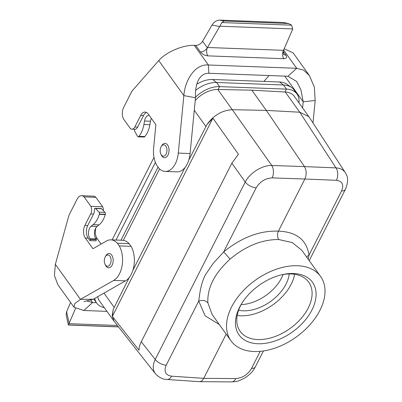 <?xml version="1.0" encoding="UTF-8"?>
<svg xmlns="http://www.w3.org/2000/svg" width="402" height="402" viewBox="0 0 402 402"><rect width="100%" height="100%" fill="white"/><g stroke="black" fill="none" stroke-linecap="round" stroke-linejoin="round"><path stroke-width="0.6" d="M123.324 240.351L159.559 168.92M309.083 116.977L294.309 96.354A22.356 14.191 144.4 0 0 285.269 92.013L251.823 90.179L217.789 89.485L232.281 109.696C222.15 110.319 213.743 115.218 207.06 124.384L188.759 160.157M185.071 167.438L132.891 270.28M129.203 277.556L113.213 309.369L112.138 315.781L114.153 321.369M217.789 89.485A22.356 14.191 144.4 0 0 195.206 100.606M301.771 250.26L292.304 242.587L278.737 239.532C277.269 236.979 277.159 234.185 278.405 231.15L304.857 179.011L272.159 177.9A8.944 5.171 -88.1 0 0 271.762 165.478L232.281 109.696L266.32 110.394L299.766 112.223L285.269 92.013M251.823 90.179L266.32 110.394L304.465 166.594L335.992 167.885A8.944 5.517 92.4 0 1 336.389 180.307C342.378 181.171 344.102 184.729 341.554 190.98A8.944 4.377 26.9 0 0 345.373 189.412L309.233 260.652M308.852 116.64L299.771 112.223L335.992 167.885C340.243 168.167 343.323 169.709 345.228 172.518L345.308 172.649M97.716 296.696A22.356 14.191 144.4 0 0 99.364 300.761L113.912 321.042M237.788 153.333L238.431 154.237L231.884 163.167L141.278 341.755C139.725 344.846 138.971 347.66 139.017 350.202L112.359 316.369L212.909 118.178L237.788 153.333M278.737 239.532C262.003 239.436 245.788 245.964 230.085 259.124C214.482 273.4 207.085 287.983 207.884 302.872C205.658 300.45 202.608 299.847 198.739 301.063C200.09 290.937 201.015 283.646 205.387 274.822L213.311 263.25L223.668 251.923C241.537 237.396 259.782 230.472 278.405 231.15C296.41 231.843 306.615 239.833 309.012 255.124L308.208 259.22M230.085 259.124L223.668 251.923L256.21 187.784A8.944 4.377 -153.1 0 1 245.24 182.036L231.884 163.167M306.52 256.868L309.012 255.124L341.554 190.98M219.286 324.494L205.131 315.821L198.739 301.063L166.197 365.207A8.944 4.377 -153.1 0 1 155.232 359.458C152.554 365.137 152.574 369.85 155.303 373.594L155.453 373.785M254.014 351.519A55.149 35.004 144.4 0 0 310.058 324.61A55.149 35.004 144.4 0 0 320.59 276.486A55.149 35.004 144.4 0 0 297.535 265.742A55.149 35.004 144.4 0 0 241.491 292.646A55.149 35.004 144.4 0 0 230.959 340.77A55.149 35.004 144.4 0 0 254.014 351.519M199.276 381.659L199.467 381.664C201.161 381.614 202.583 380.503 203.734 378.342L226.175 334.102M167.106 379.483A8.944 5.321 -86.1 0 0 171.574 376.171L203.734 378.342L235.798 378.578C242.512 378.021 247.758 374.629 251.541 368.403A8.944 4.377 26.9 0 0 255.36 366.835L263.416 350.966M336.389 180.307L304.857 179.011C306.726 174.563 306.595 170.423 304.465 166.594L271.762 165.478C262.315 165.091 249.763 172.925 245.24 182.036L155.232 359.458L141.278 341.755M212.909 118.178L207.06 124.384M112.359 316.369L113.213 309.369M235.798 378.578A8.944 5.372 90.4 0 1 231.612 381.9M293.596 273.506A45.165 28.668 -35.6 0 1 311.465 310.907A45.165 28.668 -35.6 0 1 256.074 343.63A45.165 28.668 -35.6 0 1 241.12 304.505A45.165 28.668 -35.6 0 1 282.983 274.481A45.165 28.668 -35.6 0 1 293.596 273.506M241.094 304.626A35.773 22.708 144.4 0 0 283.103 274.501M289.199 273.933A35.773 22.708 -35.6 0 1 270.616 301.435A35.773 22.708 -35.6 0 1 238.607 310.218M237.195 315.459A42.18 26.773 144.4 0 0 294.616 274.28M241.612 303.691A42.18 26.773 144.4 0 0 240.155 331.338A42.18 26.773 144.4 0 0 257.788 339.559A42.18 26.773 144.4 0 0 300.656 318.982A42.18 26.773 144.4 0 0 308.711 282.174A42.18 26.773 144.4 0 0 291.073 273.953A42.18 26.773 144.4 0 0 282.058 274.687M298.917 102.786A25.341 16.085 144.4 0 0 297.018 94.048A25.341 16.085 144.4 0 0 286.425 89.113L219.567 86.606A25.341 16.085 144.4 0 0 195.493 97.204M94.771 298.374A25.341 16.085 144.4 0 0 96.651 303.068A25.341 16.085 144.4 0 0 104.319 307.671M195.925 90.113A25.341 16.085 -35.6 0 1 216.618 82.49L283.47 84.993A25.341 16.085 -35.6 0 1 291.495 87.415A25.341 16.085 -35.6 0 1 294.063 89.932L297.018 94.048M196.734 84.279A23.422 14.869 -35.6 0 1 212.638 79.485L279.49 81.993A23.422 14.869 -35.6 0 1 286.912 84.234L291.495 87.415M116.002 240.044L155.388 162.413M158.041 167.116L120.952 240.23M112.138 239.899L153.991 157.403M160.9 154.172L161.393 155.182A7.156 4.276 -87.9 0 0 164.493 157.69A7.156 4.276 -87.9 0 0 167.981 155.031A7.156 4.276 -87.9 0 0 168.714 147.529A7.156 4.276 -87.9 0 0 165.026 143.393A7.156 4.276 -87.9 0 0 161.75 145.66L161.182 146.635A5.663 3.387 -87.9 0 0 161.016 146.941A5.663 3.387 -87.9 0 0 160.9 154.172A5.663 3.387 -87.9 0 0 166.116 154.051A5.663 3.387 -87.9 0 0 165.89 146.222A5.663 3.387 -87.9 0 0 161.182 146.635M105.033 264.29L105.525 265.3A7.156 4.276 -87.9 0 0 108.625 267.812A7.156 4.276 -87.9 0 0 112.113 265.154A7.156 4.276 -87.9 0 0 112.846 257.652A7.156 4.276 -87.9 0 0 109.158 253.511A7.156 4.276 -87.9 0 0 105.882 255.783L105.314 256.752A5.663 3.387 -87.9 0 0 105.148 257.059A5.663 3.387 -87.9 0 0 105.033 264.29A5.663 3.387 -87.9 0 0 110.248 264.174A5.663 3.387 -87.9 0 0 110.022 256.34A5.663 3.387 -87.9 0 0 105.314 256.752M158.735 60.566L183.85 95.581L195.483 97.766C194.804 81.641 200.482 73.079 208.894 73.28L208.372 64.993C194.689 63.833 184.935 80.651 183.85 95.581L178.287 153.097A20.869 12.477 92.1 0 1 165.172 171.438A20.869 12.477 92.1 0 1 158.715 168.061L156.81 165.403A20.869 12.477 92.1 0 1 153.619 148.072L155.886 124.67L148.273 114.052A8.944 5.347 -87.9 0 0 145.077 112.073A8.944 5.347 -87.9 0 0 140.715 115.394L134.836 126.987A5.96 3.563 92.1 0 1 131.926 129.198A5.96 3.563 92.1 0 1 130.348 128.499L123.58 119.062A8.944 5.347 92.1 0 1 123.66 107.445L131.414 92.153A8.944 5.347 92.1 0 1 132.544 90.455L158.735 60.566C165.795 52.3 182.644 44.903 194.277 45.336L208.372 64.993L296.716 68.3L287.963 76.244L296.741 81.556L300.952 89.947L303.198 101.801L315.173 100.5L312.997 122.992M146.489 112.449A8.944 5.347 -87.9 0 0 143.564 115.5L137.685 127.092L134.836 126.987M208.894 73.28L287.963 76.244M212.02 25.06L219.658 26.557L219.864 26.205L292.782 28.939L283.5 50.33L207.502 47.481L207.311 47.803L202.613 41.255L212.02 25.06C214.09 21.934 216.588 20.281 219.507 20.1L283.46 22.497L288.576 23.527L224.19 21.02L219.507 20.1M219.658 26.557L207.502 47.481A5.96 3.563 92.1 0 0 207.834 55.863C204.769 55.541 202.271 54.235 200.352 51.938A5.96 3.784 144.4 0 0 207.291 47.843L207.316 47.803M283.681 54.27A5.96 3.784 144.4 0 0 285.938 55.144M207.834 55.863L283.832 58.712C286.546 58.581 287.249 57.391 285.933 55.144L283.234 51.381M283.832 58.712A5.96 3.563 92.1 0 1 283.5 50.33L283.36 50.652M269.064 75.536L263.918 81.41M302.606 107.932L303.198 101.801L284.787 76.124M315.173 100.5L314.354 87.113L309.404 75.581L303.686 70.159L296.716 68.3L283.621 50.044M284.179 48.763L293.123 52.878L309.404 75.581M200.362 51.938L195.663 45.386L194.277 45.336M219.869 26.205L221.809 22.557L224.19 21.02M292.782 28.939L291.55 25.17L288.576 23.527M195.663 45.386A5.96 3.784 144.4 0 0 202.613 41.255M195.483 97.766L190.091 153.539A20.869 12.477 92.1 0 1 176.975 171.88L165.172 171.438M134.821 129.308L134.725 129.303A5.96 3.563 -87.9 0 0 134.776 129.303A5.96 3.563 -87.9 0 0 137.685 127.092M151.383 118.399A7.452 4.457 -87.9 0 0 150.484 121.233L149.881 124.72A20.869 12.477 92.1 0 1 144.831 136.559L144.665 136.76A1.492 0.889 92.1 0 1 144.112 137.047L138.142 136.821A1.492 0.889 92.1 0 1 137.529 136.358L134.74 131.233A1.492 0.889 92.1 0 1 134.725 129.303M149.207 115.359A7.452 4.457 -87.9 0 0 149.077 115.354A7.452 4.457 -87.9 0 0 144.514 121.007L143.911 124.499A20.869 12.477 92.1 0 1 138.861 136.338L138.695 136.534A1.492 0.889 92.1 0 1 138.142 136.821M95.912 227.818A8.944 5.347 -87.9 0 0 97.148 238.527L101.113 244.054M119.228 245.888L131.032 246.331A20.869 12.477 92.1 0 1 125.494 280.862L93.274 299.229L80.465 299.359L113.691 280.42A20.869 12.477 -87.9 0 0 119.228 245.888L117.324 243.23A20.869 12.477 -87.9 0 0 110.867 239.853A20.869 12.477 -87.9 0 0 106.48 240.994L92.957 248.702L85.345 238.084A8.944 5.347 92.1 0 1 84.847 225.512L90.726 213.924A5.96 3.563 -87.9 0 0 90.862 206.332L102.666 206.774L95.892 197.337L84.093 196.895A8.944 5.347 -87.9 0 0 81.566 195.699A8.944 5.347 -87.9 0 0 77.199 199.02L69.445 214.306A8.944 5.347 92.1 0 0 68.626 216.442L55.355 264.345L54.416 275.43L57.793 284.621L74.069 307.324L83.817 310.5L92.576 302.56L86.38 300.857M90.862 206.332L84.093 196.895M106.972 311.369L83.817 310.5M96.39 302.706L92.576 302.56L90.701 299.952M117.389 325.474L68.958 323.66L75.531 308.515M70.601 302.485L66.616 311.671L66.154 314.826L68.265 324.69L68.662 325.037M81.566 195.699L93.364 196.141A8.944 5.347 92.1 0 1 95.892 197.337M102.666 206.774A5.96 3.563 92.1 0 1 103.409 210.728M110.867 239.853L122.67 240.295A20.869 12.477 92.1 0 1 129.127 243.672L117.324 243.23M131.032 246.331L129.127 243.672M55.355 264.345L80.465 299.359L74.727 303.611L74.069 307.324M83.938 301.585L93.274 299.229M89.942 240.622L95.912 240.848L96.5 239.687L95.962 238.939A7.452 4.457 92.1 0 1 97.103 226.452L99.073 224.874A20.869 12.477 -87.9 0 0 105.244 214.598L105.334 214.286A1.492 0.889 -87.9 0 0 105.028 212.412L101.505 208.738A1.492 0.889 -87.9 0 0 101.063 208.522L95.098 208.301A1.492 0.889 -87.9 0 0 94.385 208.824A5.96 3.563 92.1 0 1 93.576 214.03L87.696 225.622A8.944 5.347 92.1 0 0 88.194 238.19L89.942 240.622L90.53 239.466L96.5 239.687M68.958 323.66L68.405 324.937L118.444 326.811M90.53 239.466L89.993 238.718A7.452 4.457 92.1 0 1 91.133 226.231L93.103 224.648A20.869 12.477 -87.9 0 0 99.274 214.372L99.364 214.065A1.492 0.889 -87.9 0 0 99.058 212.186L95.535 208.517A1.492 0.889 -87.9 0 0 95.098 208.301M103.977 293.128L114.123 307.279M205.874 126.429L194.277 110.254M207.884 302.872L212.171 314.56M256.21 187.784C260.004 181.578 265.32 178.282 272.159 177.9M166.197 365.207C163.664 371.478 165.453 375.131 171.574 376.171M251.541 368.403L260.194 351.348M218.105 89.49L219.567 86.606L216.618 82.49L212.638 79.485M279.49 81.993L283.47 84.993L286.425 89.113L284.963 91.998M143.564 115.5L140.715 115.394M291.55 25.17L221.809 22.557M287.696 23.396L283.46 22.497M190.091 153.539L178.287 153.097M149.881 124.72L143.911 124.499M150.484 121.233L144.514 121.007M144.831 136.559L138.861 136.338M144.665 136.76L138.695 136.534M95.656 238.471L97.148 238.527M69.109 323.303L66.616 311.671M113.691 280.42L125.494 280.862M85.345 238.084L88.194 238.19M84.847 225.512L87.696 225.622M90.726 213.924L93.576 214.03M93.103 224.648L99.073 224.874M91.133 226.231L97.103 226.452M99.274 214.372L105.244 214.598M99.364 214.065L105.334 214.286M99.058 212.186L105.028 212.412M95.535 208.517L101.505 208.738M89.993 238.718L95.962 238.939M212.166 314.565L230.959 340.77M301.796 250.28L320.59 276.486M309.123 117.037L345.228 172.518M345.378 189.407C348.052 182.935 348.313 177.865 346.162 174.202L345.228 172.523M114.198 321.424L155.303 373.599M155.303 373.594C159.107 377.568 163.026 379.533 167.066 379.483L199.226 381.654M255.365 366.83C253.104 370.644 252.019 372.91 245.371 377.609C240.411 380.307 237.009 381.644 235.155 381.619L231.582 381.9L199.513 381.664M93.716 298.977L96.651 303.068M283.636 54.22L283.696 54.29C283.782 55.421 282.782 51.004 283.35 50.793L283.485 50.361M131.926 129.198L134.776 129.303M118.52 326.911L68.797 325.047"/></g></svg>

